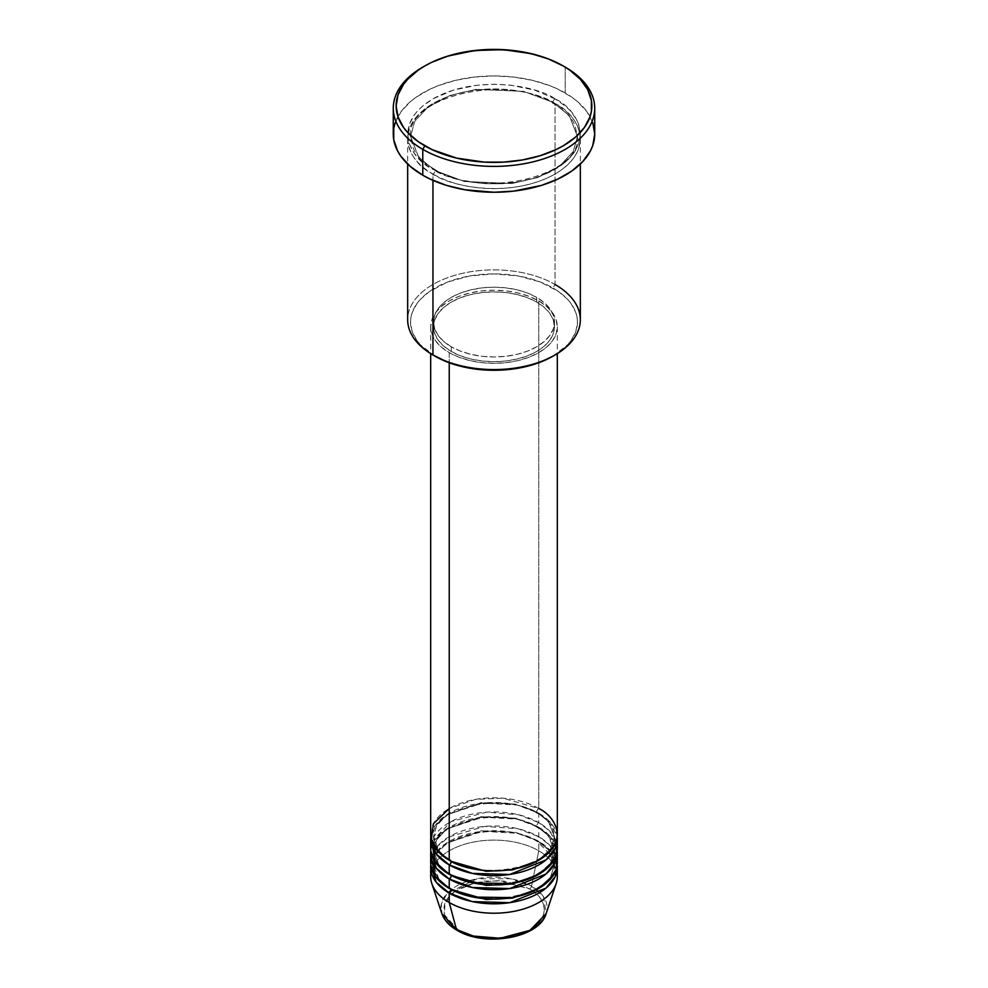 <?xml version="1.0" encoding="UTF-8"?>
<svg xmlns="http://www.w3.org/2000/svg" width="988" height="988" viewBox="0 0 988 988"><rect width="100%" height="100%" fill="white"/><g stroke="black" fill="none" stroke-linecap="round" stroke-linejoin="round"><path stroke-width="0.74" stroke-dasharray="4.94 3.71" d="M513.254 936.389L521.948 933.709L529.58 930.091L535.829 925.694L540.485 920.668L543.351 915.221L544.314 909.553L543.351 903.884L540.485 898.438L535.829 893.411L529.58 889.015L521.948 885.396L503.818 881.061L484.182 881.061L466.052 885.396L458.42 889.015L452.171 893.411L447.515 898.438L444.649 903.884L443.686 909.553L444.649 915.221L447.515 920.668L452.171 925.694L458.42 930.091A2.878 1.667 -60 0 1 456.987 930.239A2.878 1.667 120 0 0 458.42 930.091C467.398 936.92 502.756 945.01 529.58 930.091C555.417 914.604 541.412 894.202 529.58 889.015A2.878 1.667 120 0 0 531.544 886.137L543.462 896.672L546.129 913.616A53.093 30.653 0 0 0 531.544 886.137L538.769 850.804A63.318 36.556 180 0 1 556.787 871.959M557.318 876.652A63.318 36.556 0 0 0 538.769 850.804L538.769 841.405A63.318 36.556 180 0 0 471.659 833.045A63.318 36.556 180 0 0 430.817 864.908L435.226 853.657L446.391 843.159L482.576 831.303L517.218 833.242L538.769 841.405A2.878 1.667 -60 0 1 537.336 841.554A2.878 1.667 -60 0 1 536.731 840.232L515.427 832.279L481.07 830.822L446.415 843.394L436.61 853.953L433.559 864.908L439.067 879.456L450.269 888.99L439.067 879.456L433.559 864.908L436.61 853.953L446.415 843.394L481.07 830.822L515.427 832.279L536.731 840.232A2.878 1.667 -60 0 1 538.769 836.713L538.769 827.302A63.318 36.556 180 0 0 471.659 818.953A63.318 36.556 180 0 0 430.817 850.804L435.226 839.553L446.391 829.056L482.576 817.2L517.218 819.151L538.769 827.302A2.878 1.667 -60 0 1 537.336 827.45A2.878 1.667 -60 0 1 536.731 826.129L515.427 818.175L481.07 816.718L446.415 829.29L436.61 839.862L433.559 850.804L439.067 865.352L450.269 874.886L439.067 865.352L433.559 850.804L436.61 839.862L446.415 829.29L481.07 816.718L515.427 818.175L536.731 826.129A2.878 1.667 -60 0 1 538.769 822.609L538.769 813.21A63.318 36.556 180 0 0 471.659 804.85A63.318 36.556 180 0 0 430.817 836.713L435.226 825.462L446.391 814.952L482.576 803.096L517.218 805.047L538.769 813.21A2.878 1.667 -60 0 1 537.336 813.346A2.878 1.667 -60 0 1 536.731 812.037L515.427 804.084L481.07 802.627L446.415 815.199L436.61 825.758L433.559 836.713L439.067 851.248L450.269 860.795L439.067 851.248L433.559 836.713L436.61 825.758L446.415 815.199L481.07 802.627L515.427 804.084L536.731 812.037A2.878 1.667 -60 0 1 538.769 808.505L502.954 798.168L475.561 799.391L449.231 808.505M449.231 860.202A2.878 1.667 -60 0 1 450.664 860.066A2.878 1.667 -60 0 1 451.269 861.375A2.878 1.667 120 0 0 450.664 860.066A2.878 1.667 120 0 0 449.231 860.202M557.318 848.457A63.318 36.556 0 0 0 538.769 822.609L518.688 814.791L486.664 812.148L451.195 821.522L431.867 841.405M449.231 874.306A2.878 1.667 -60 0 1 450.664 874.158A2.878 1.667 -60 0 1 451.269 875.479A2.878 1.667 120 0 0 450.664 874.158A2.878 1.667 120 0 0 449.231 874.306M557.318 862.561A63.318 36.556 0 0 0 538.769 836.713L517.959 828.722L484.639 826.4L448.75 836.984L436.795 846.889L431.213 857.856M449.231 888.41A2.878 1.667 -60 0 1 450.664 888.261A2.878 1.667 -60 0 1 451.269 889.583A2.878 1.667 120 0 0 450.664 888.261A2.878 1.667 120 0 0 449.231 888.41M580.339 319.729A86.339 49.845 0 0 0 555.046 284.482L553.021 288.014A83.461 48.19 0 0 0 434.979 288.014A83.461 48.19 0 0 0 434.979 356.149L420.394 344.8L416.887 340.527L412.144 331.486L410.539 322.088L410.946 317.358L412.144 312.677L416.887 303.637L420.394 299.364L429.484 291.509L447.626 282.012L469.769 275.973L494 273.898L518.231 275.973L540.374 282.012L558.516 291.509L567.606 299.364L571.113 303.637L575.856 312.677L577.054 317.358L577.461 322.088L575.856 331.486L571.113 340.527L567.606 344.8L553.021 356.162A83.461 48.19 0 0 0 553.021 288.014L555.046 284.482L555.046 103.542A2.878 1.667 -60 0 1 553.613 103.691A2.878 1.667 -60 0 1 553.021 102.369A2.878 1.667 -60 0 1 555.046 98.849C539.646 87.117 478.97 73.236 432.954 98.849C388.593 125.414 412.638 160.451 432.954 169.343A2.878 1.667 -60 0 1 434.387 169.195A2.878 1.667 -60 0 1 434.979 170.516L418.69 157.203L410.539 136.443L414.75 121.326L428.286 106.741L450.071 95.466L476.154 89.377L523.591 91.39L553.021 102.369L523.591 91.39L476.154 89.377L450.071 95.466L428.286 106.741L414.75 121.326L410.539 136.443L418.69 157.203L434.979 170.516A2.878 1.667 -60 0 1 432.954 174.036C412.638 165.144 388.593 130.12 432.954 103.542C478.97 77.941 539.646 91.822 555.046 103.542A86.339 49.845 180 0 1 580.339 138.789A86.339 49.845 180 0 1 527.036 184.842A86.339 49.845 180 0 1 432.954 174.036L432.954 180.347L432.954 174.036A86.339 49.845 180 0 1 407.661 138.789A86.339 49.845 180 0 1 460.964 92.736A86.339 49.845 180 0 1 555.046 103.542L555.046 284.482A86.339 49.845 0 0 0 460.964 273.676A86.339 49.845 0 0 0 407.661 319.729M557.318 834.354A63.318 36.556 0 0 0 538.769 808.505A2.878 1.667 120 0 0 536.731 812.037L548.538 821.67L554.441 836.713L550.44 849.186L537.731 860.795L550.44 849.186L554.441 836.713L548.538 821.67L536.731 812.037A2.878 1.667 120 0 0 537.336 813.346A2.878 1.667 120 0 0 538.769 813.21A63.318 36.556 180 0 1 557.183 836.713L550.427 822.473L538.769 813.21L538.769 822.609A63.318 36.556 0 0 0 469.769 814.68A63.318 36.556 0 0 0 430.682 848.457M449.231 352.63L449.231 362.744L449.231 352.63L458.827 357.174L469.769 360.558L481.65 362.633L494 363.337L506.35 362.633L518.231 360.558L529.173 357.174L538.769 352.63L546.648 347.097L552.502 340.774L556.096 333.919L557.318 326.781A63.318 36.556 180 0 1 518.231 360.558A63.318 36.556 180 0 1 449.231 352.63A63.318 36.556 180 0 1 430.682 326.781L431.904 333.919L435.498 340.774L441.352 347.097L449.231 352.63M538.769 300.932A63.318 36.556 180 0 1 557.318 326.781L556.096 319.655L552.502 312.788L546.648 306.478L538.769 300.932L529.173 296.388L518.231 293.016L506.35 290.929L494 290.225L481.65 290.929L469.769 293.016L458.827 296.388L449.231 300.932L441.352 306.478L435.498 312.788L431.904 319.655L430.682 326.781A63.318 36.556 180 0 1 469.769 293.016A63.318 36.556 180 0 1 538.769 300.932L538.769 808.505L538.769 300.932M451.269 346.751L451.269 351.456A60.441 34.889 0 0 0 517.132 359.014A60.441 34.889 0 0 0 554.441 326.781A60.441 34.889 0 0 0 536.731 302.106L536.731 297.413A60.441 34.889 180 0 1 554.441 322.088A60.441 34.889 180 0 1 517.132 354.322A60.441 34.889 180 0 1 451.269 346.751L460.42 351.098L470.868 354.322L482.206 356.31L494 356.977L505.794 356.31L517.132 354.322L527.58 351.098L536.731 346.751L544.252 341.465L549.834 335.438L553.28 328.893L554.441 322.088L553.28 315.271L549.834 308.725L544.252 302.699L536.731 297.413L527.58 293.066L517.132 289.842L505.794 287.866L494 287.187L482.206 287.866L470.868 289.842L460.42 293.066L451.269 297.413L443.748 302.699L438.166 308.725L434.72 315.271L433.559 322.088L434.72 328.893L438.166 335.438L443.748 341.465L451.269 346.751A60.441 34.889 180 0 1 433.559 322.088A60.441 34.889 180 0 1 470.868 289.842A60.441 34.889 180 0 1 536.731 297.413L536.731 302.106A60.441 34.889 0 0 0 470.868 294.548A60.441 34.889 0 0 0 433.559 326.781A60.441 34.889 0 0 0 451.269 351.456L451.269 346.751M594.727 134.096A100.727 58.156 0 0 0 565.222 92.971L565.222 67.122L565.222 92.971A100.727 58.156 0 0 0 455.456 80.361A100.727 58.156 0 0 0 393.273 134.096M556.787 843.752L549.674 831.044L538.769 822.609A2.878 1.667 120 0 0 536.731 826.129L548.538 835.774L554.441 850.804L550.44 863.277L537.731 874.886L550.44 863.277L554.441 850.804L548.538 835.774L536.731 826.129A2.878 1.667 120 0 0 537.336 827.45A2.878 1.667 120 0 0 538.769 827.302L538.769 836.713A2.878 1.667 120 0 0 536.731 840.232L548.538 849.865L554.441 864.908L550.44 877.381L537.731 888.99L550.44 877.381L554.441 864.908L548.538 849.865L536.731 840.232A2.878 1.667 120 0 0 537.336 841.554A2.878 1.667 120 0 0 538.769 841.405A63.318 36.556 180 0 1 557.183 864.908L550.427 850.668L538.769 841.405L538.769 850.804A63.318 36.556 0 0 0 469.769 842.888A63.318 36.556 0 0 0 430.682 876.652M538.769 827.302A63.318 36.556 180 0 1 557.183 850.804L550.427 836.577L538.769 827.302M556.787 857.856L549.674 845.148L538.769 836.713A63.318 36.556 0 0 0 469.769 828.784A63.318 36.556 0 0 0 430.682 862.561M431.213 871.959A63.318 36.556 180 0 1 473.585 842.048A63.318 36.556 180 0 1 538.769 850.804L531.544 886.137A53.093 30.653 0 0 0 469.102 880.74A53.093 30.653 0 0 0 441.871 913.616L441.364 903.81L447.194 893.35L477.068 878.764L510.734 878.727L531.544 886.137A2.878 1.667 -60 0 1 529.58 889.015L498.977 880.654L475.771 882.482L454.875 891.3M454.702 891.411L444.872 903.279L444.551 914.925L458.42 930.091L466.052 933.709L474.746 936.389M423.803 66.529A100.727 58.156 180 0 1 565.222 67.122A100.727 58.156 0 0 0 422.778 67.122M395.2 122.747L400.943 111.842L410.242 101.789L416.133 97.195L430.101 89.142L438.042 85.734L455.456 80.361L474.351 77.052L494 75.94L513.649 77.052L532.544 80.361L549.958 85.734L557.899 89.142L571.867 97.195L577.758 101.789L587.057 111.842L592.8 122.747M555.046 98.849L534.706 90.13L510.845 85.203L494 84.239L477.155 85.203L453.294 90.13L432.954 98.849L422.209 106.395L417.85 110.594L414.231 115.016L409.316 124.365L407.661 134.096L409.316 143.816L414.231 153.165L417.85 157.586L427.261 165.712L439.228 172.628L460.964 180.149L485.54 183.706L502.46 183.706L519.058 181.792L534.706 178.05L548.772 172.628L565.791 161.785L573.769 153.165L578.684 143.816L580.339 134.096L578.684 124.365L576.621 119.622L570.15 110.594L565.791 106.395L555.046 98.849A2.878 1.667 120 0 0 553.021 102.369A2.878 1.667 120 0 0 553.613 103.691A2.878 1.667 120 0 0 555.046 103.542C575.362 112.434 599.407 147.471 555.046 174.036C509.03 199.65 448.354 185.769 432.954 174.036A2.878 1.667 120 0 0 434.979 170.516L464.409 181.496L511.846 183.509L537.929 177.42L559.714 166.145L573.25 151.559L577.461 136.443L569.31 115.67L553.021 102.369L569.31 115.67L577.461 136.443L573.25 151.559L559.714 166.145L537.929 177.42L511.846 183.509L464.409 181.496L434.979 170.516A2.878 1.667 120 0 0 434.387 169.195A2.878 1.667 120 0 0 432.954 169.343C448.354 181.063 509.03 194.945 555.046 169.343C599.407 142.766 575.362 107.741 555.046 98.849M536.731 302.106L544.252 307.392L549.834 313.431L553.28 319.976L554.441 326.781L553.28 333.586L549.834 340.131L544.252 346.171L536.731 351.456L527.58 355.791L517.132 359.014L505.794 361.003L494 361.682L482.206 361.003L470.868 359.014L460.42 355.791L451.269 351.456L443.748 346.171L438.166 340.131L434.72 333.586L433.559 326.781L434.72 319.976L438.166 313.431L443.748 307.392L451.269 302.106L460.42 297.771L470.868 294.548L482.206 292.559L494 291.892L505.794 292.559L517.132 294.548L527.58 297.771L536.731 302.106M538.769 808.505A63.318 36.556 0 0 0 469.769 800.589A63.318 36.556 0 0 0 430.682 834.354M434.979 356.149A83.461 48.19 0 0 0 434.979 356.162L432.942 354.976A86.339 49.845 180 0 1 432.954 284.482A86.339 49.845 180 0 1 555.046 284.482M450.664 860.066C443.032 855.559 437.919 850.446 435.338 844.703L433.559 836.713C429.731 809.061 502.583 790.536 537.336 813.346C545.018 817.879 550.143 823.029 552.712 828.809L554.441 836.713C558.269 864.352 485.429 882.877 450.664 860.066M450.664 874.158C443.032 869.662 437.919 864.537 435.338 858.807L433.559 850.804C429.731 823.165 502.583 804.64 537.336 827.45C545.018 831.982 550.143 837.132 552.712 842.912L554.441 850.804C558.269 878.456 485.429 896.981 450.664 874.158M554.416 864.08L554.441 864.908C558.269 892.547 485.429 911.072 450.664 888.261C443.032 883.766 437.919 878.641 435.338 872.898L433.559 864.908C429.731 837.256 502.583 818.731 537.336 841.554L552.712 857.004L553.873 860.35M434.387 169.195C423.938 163.069 416.874 156.03 413.182 148.064L410.539 136.443C405.673 97.392 505.671 72.408 553.613 103.691C564.123 109.853 571.212 116.955 574.88 124.97L577.461 136.443C582.327 175.494 482.329 200.478 434.387 169.195M557.318 326.781L557.318 353.618M554.441 322.088L554.441 326.781M580.339 138.789L580.339 164.045M407.661 138.789L407.661 164.045M433.559 322.088L433.559 326.781M430.682 326.781L430.682 353.618"/><path stroke-width="1.48" d="M556.787 871.959A63.318 36.556 180 0 1 556.17 883.581L546.129 913.616L530 930.338L500.237 938.254L473.326 936.044L456.456 929.486A2.878 1.667 120 0 0 456.987 930.239A2.878 1.667 -60 0 1 456.456 929.486A53.093 30.653 0 0 0 509.561 937.118A53.093 30.653 0 0 0 546.129 913.616C539.46 938.192 484.515 947.418 456.987 930.239C449.244 925.756 444.205 920.223 441.871 913.616A53.093 30.653 0 0 0 456.456 929.486L449.231 902.501L456.456 929.486L441.871 913.616L431.83 883.581A63.318 36.556 180 0 1 431.213 871.959M449.231 808.505L433.423 823.708L431.324 839.528L438.487 851.928L449.231 860.202A63.318 36.556 0 0 0 518.231 868.131A63.318 36.556 0 0 0 557.318 834.354L557.318 353.618M557.318 839.059A63.318 36.556 180 0 0 557.183 836.713L555.244 848.322L545.994 859.918L509.722 874.466L472.363 873.404L449.231 864.908A2.878 1.667 120 0 0 451.269 861.375L450.269 860.795L451.269 861.375A2.878 1.667 -60 0 1 449.231 864.908L436.202 853.978L430.817 836.713A63.318 36.556 180 0 0 430.682 839.059L430.682 848.457A63.318 36.556 0 0 0 449.231 874.306A63.318 36.556 0 0 0 518.231 882.235A63.318 36.556 0 0 0 557.318 848.457L557.318 839.059A63.318 36.556 180 0 1 518.231 872.824A63.318 36.556 180 0 1 449.231 864.908L449.231 874.306L449.231 864.908A63.318 36.556 180 0 1 430.682 839.059M431.867 841.405L434.979 861.697L449.231 874.306L473.203 882.988L511.969 883.507L532.347 877.542L548.019 867.526L556.145 855.447L556.787 843.752M557.318 853.15A63.318 36.556 180 0 0 557.183 850.804L555.244 862.425L545.994 874.01L509.722 888.57L472.363 887.508L449.231 878.999A2.878 1.667 120 0 0 451.269 875.479L450.269 874.886L451.269 875.479A2.878 1.667 -60 0 1 449.231 878.999L436.202 868.082L430.817 850.804A63.318 36.556 180 0 0 430.682 853.15L430.682 862.561A63.318 36.556 0 0 0 449.231 888.41A63.318 36.556 0 0 0 518.231 896.326A63.318 36.556 0 0 0 557.318 862.561L557.318 853.15A63.318 36.556 180 0 1 518.231 886.928A63.318 36.556 180 0 1 449.231 878.999L449.231 888.41L449.231 878.999A63.318 36.556 180 0 1 430.682 853.15M431.213 857.856L435.572 876.64L449.231 888.41L473.203 897.079L511.969 897.61L532.347 891.645L548.019 881.617L556.145 869.551L556.787 857.856M557.318 867.254A63.318 36.556 180 0 0 557.183 864.908L555.244 876.529L545.994 888.113L509.722 902.662L472.363 901.612L449.231 893.103A2.878 1.667 120 0 0 451.269 889.583L450.269 888.99L451.269 889.583A2.878 1.667 -60 0 1 449.231 893.103L436.202 882.185L430.817 864.908A63.318 36.556 180 0 0 430.682 867.254L430.682 876.652A63.318 36.556 0 0 0 449.231 902.501A63.318 36.556 0 0 0 518.231 910.43A63.318 36.556 0 0 0 557.318 876.652L557.318 867.254A63.318 36.556 180 0 1 518.231 901.031A63.318 36.556 180 0 1 449.231 893.103L449.231 902.501L449.231 893.103A63.318 36.556 180 0 1 430.682 867.254M555.046 284.482A86.339 49.845 180 0 1 555.058 354.976A86.339 49.845 180 0 1 432.954 354.976L434.979 356.162A83.461 48.19 0 0 0 553.021 356.149L540.374 362.151L525.937 366.597L510.277 369.339L494 370.265L477.723 369.339L462.063 366.597L447.626 362.151L432.954 354.976A86.339 49.845 0 0 0 527.036 365.782A86.339 49.845 0 0 0 580.339 319.729L580.339 164.045M424.803 65.949L422.778 67.122A100.727 58.156 0 0 0 422.778 149.361L424.803 145.841A97.849 56.489 180 0 1 424.803 65.949A97.849 56.489 180 0 1 563.197 65.949L548.365 58.922L531.445 53.698L503.596 49.672L474.907 50.487L447.873 56.069L431.929 62.219L424.803 65.949L418.356 70.049L407.698 79.262L403.598 84.276L398.028 94.873L396.151 105.889L398.028 116.917L403.598 127.514L407.698 132.528L418.356 141.729L431.929 149.571L456.555 158.092L484.404 162.118L503.596 162.118L522.405 159.957L540.127 155.721L556.071 149.571L563.197 145.841L575.362 137.283L584.402 127.514L589.972 116.917L591.38 111.434L591.38 100.356L587.638 89.5L580.302 79.262L569.644 70.049L563.197 65.949A97.849 56.489 180 0 1 563.197 145.841A97.849 56.489 180 0 1 424.803 145.841L422.778 149.361A100.727 58.156 0 0 0 565.222 149.361A100.727 58.156 0 0 0 565.222 67.122L565.222 67.122A100.727 58.156 180 0 1 594.727 108.248A100.727 58.156 180 0 1 532.544 161.97A100.727 58.156 180 0 1 422.778 149.361L422.778 175.209A100.727 58.156 0 0 0 532.544 187.819A100.727 58.156 0 0 0 594.727 134.096L592.8 145.434L590.392 150.979L582.834 161.501L571.867 170.986L557.899 179.05L541.486 185.386L513.649 191.129L494 192.252L464.755 189.745L446.514 185.386L430.101 179.05L422.778 175.209L422.778 149.361A100.727 58.156 180 0 1 393.273 108.248A100.727 58.156 180 0 1 423.803 66.529M449.231 362.744L449.231 860.202L449.231 362.744M432.954 180.347L432.954 354.976L432.954 180.347M556.17 883.581A63.318 36.556 180 0 1 512.55 911.603A63.318 36.556 180 0 1 449.231 902.501A63.318 36.556 180 0 1 431.83 883.581M474.746 936.389L494 938.6L513.254 936.389M393.273 108.248L393.273 134.096A100.727 58.156 0 0 0 422.778 175.209L410.242 166.404L400.943 156.351L397.608 150.979L393.755 139.79L393.755 128.391L395.2 122.747M592.8 122.747L594.727 134.096L594.727 108.248M407.661 164.045L407.661 319.729A86.339 49.845 0 0 0 432.954 354.976A86.339 49.845 180 0 1 432.942 354.976M430.682 353.618L430.682 834.354A63.318 36.556 0 0 0 449.231 860.202C460.531 868.81 505.029 878.987 538.769 860.202C571.299 840.726 553.663 815.026 538.769 808.505M451.269 889.583L486.022 899.488L512.562 898.117L537.731 888.99L512.562 898.117L486.022 899.488L451.269 889.583M451.269 875.479L486.022 885.396L512.562 884.013L537.731 874.886L512.562 884.013L486.022 885.396L451.269 875.479M451.269 861.375L486.022 871.293L512.562 869.909L537.731 860.795L512.562 869.909L486.022 871.293L451.269 861.375M555.058 354.976L553.021 356.149M565.222 67.122L563.197 65.949M554.416 864.08L553.873 860.35"/></g></svg>

